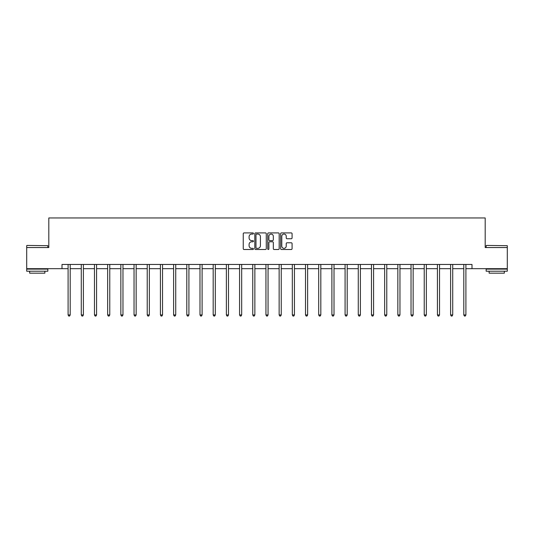 <?xml version="1.0" encoding="UTF-8"?>
<svg xmlns="http://www.w3.org/2000/svg" width="534" height="534" viewBox="0 0 534 534"><rect width="100%" height="100%" fill="white"/><g stroke="black" fill="none" stroke-linecap="round" stroke-linejoin="round"><path stroke-width="0.8" d="M253.47 233.485A0.581 0.581 0 0 0 252.889 232.904L244.071 232.904A0.828 0.828 0 0 0 243.244 233.732L243.244 248.67A0.828 0.828 0 0 0 244.071 249.505L252.889 249.505A0.581 0.581 0 0 0 253.47 248.924A0.581 0.581 0 0 0 252.889 248.343L251.748 248.343A2.657 2.657 0 0 1 249.091 245.687L249.091 244.438A2.657 2.657 0 0 1 251.748 241.782L252.889 241.782A0.581 0.581 0 0 0 253.47 241.201A0.581 0.581 0 0 0 252.889 240.62L251.748 240.62A2.657 2.657 0 0 1 249.091 237.964L249.091 236.722A2.657 2.657 0 0 1 251.748 234.066L252.889 234.066A0.581 0.581 0 0 0 253.47 233.485M291.257 238.751A0.828 0.828 0 0 0 292.085 237.924L292.085 233.732A0.828 0.828 0 0 0 291.257 232.904L281.465 232.904A0.828 0.828 0 0 0 280.63 233.732L280.63 248.67A0.828 0.828 0 0 0 281.465 249.505L291.257 249.505A0.828 0.828 0 0 0 292.085 248.67L292.085 243.611A0.828 0.828 0 0 0 291.257 242.776L287.065 242.776A0.828 0.828 0 0 0 286.231 243.611L286.231 246.121A2.223 2.223 0 0 1 284.015 248.343A2.223 2.223 0 0 1 281.792 246.121L281.792 236.288A2.223 2.223 0 0 1 284.015 234.066A2.223 2.223 0 0 1 286.231 236.288L286.231 237.924A0.828 0.828 0 0 0 287.065 238.751L291.257 238.751M62.004 268.682L26.7 268.682L26.7 247.542L48.808 247.542L48.808 217.952L485.192 217.952L485.192 247.542L507.3 247.542L507.3 268.682L471.996 268.682L471.996 264.457L62.004 264.457L62.004 268.682L68.092 268.682M266.272 233.732A0.828 0.828 0 0 0 265.445 232.904L255.653 232.904A0.828 0.828 0 0 0 254.818 233.732L254.818 248.67A0.828 0.828 0 0 0 255.653 249.505L265.445 249.505A0.828 0.828 0 0 0 266.272 248.67L266.272 233.732M268.555 232.904L278.347 232.904A0.828 0.828 0 0 1 279.182 233.732L279.182 248.67A0.828 0.828 0 0 1 278.347 249.505L274.156 249.505A0.828 0.828 0 0 1 273.328 248.67L273.328 242.616A0.828 0.828 0 0 0 272.5 241.782L269.717 241.782A0.828 0.828 0 0 0 268.889 242.616L268.889 248.924A0.581 0.581 0 0 1 268.308 249.505A0.581 0.581 0 0 1 267.728 248.924L267.728 233.732A0.828 0.828 0 0 1 268.555 232.904M70.201 268.682L81.281 268.682M83.391 268.682L94.471 268.682M96.581 268.682L107.661 268.682M109.77 268.682L120.851 268.682M122.967 268.682L134.041 268.682M136.157 268.682L147.23 268.682M149.346 268.682L160.42 268.682M162.536 268.682L173.61 268.682M175.726 268.682L186.8 268.682M188.916 268.682L199.99 268.682M202.106 268.682L213.179 268.682M215.295 268.682L226.369 268.682M228.485 268.682L239.566 268.682M241.675 268.682L252.756 268.682M254.865 268.682L265.945 268.682M268.055 268.682L279.135 268.682M281.244 268.682L292.325 268.682M294.434 268.682L305.515 268.682M307.631 268.682L318.705 268.682M320.821 268.682L331.894 268.682M334.01 268.682L345.084 268.682M347.2 268.682L358.274 268.682M360.39 268.682L371.464 268.682M373.58 268.682L384.654 268.682M386.77 268.682L397.843 268.682M399.959 268.682L411.033 268.682M413.149 268.682L424.23 268.682M426.339 268.682L437.419 268.682M439.529 268.682L450.609 268.682M452.719 268.682L463.799 268.682M465.908 268.682L471.996 268.682M256.56 234.066A0.581 0.581 0 0 0 255.98 234.646L255.98 247.763A0.581 0.581 0 0 0 256.56 248.343L257.768 248.343A2.657 2.657 0 0 0 260.425 245.687L260.425 236.722A2.657 2.657 0 0 0 257.768 234.066L256.56 234.066M273.328 236.328A2.223 2.223 0 0 0 271.105 234.106A2.223 2.223 0 0 0 268.889 236.328L268.889 239.793A0.828 0.828 0 0 0 269.717 240.62L272.5 240.62A0.828 0.828 0 0 0 273.328 239.793L273.328 236.328M70.314 264.457L70.261 264.577A0.848 0.848 0 0 0 70.201 264.897L70.201 314.953L68.092 314.953L68.092 264.897A0.848 0.848 0 0 0 68.025 264.577L67.978 264.457M70.201 314.953L69.567 316.048L68.726 316.048L68.092 314.953M26.954 245.433L47.84 245.687L26.954 245.433M37.267 271.219L26.7 271.219L26.7 269.103L47.84 269.103L47.84 271.219L37.267 271.219M44.876 271.219L44.876 273.161L29.657 273.161L29.657 271.219M486.414 245.433L507.3 245.687L486.414 245.433M496.733 271.219L486.16 271.219L486.16 269.103L507.3 269.103L507.3 271.219L496.733 271.219M504.343 271.219L504.343 273.161L489.124 273.161L489.124 271.219M83.504 264.457L83.451 264.577A0.848 0.848 0 0 0 83.391 264.897L83.391 314.953L81.281 314.953L81.281 264.897A0.848 0.848 0 0 0 81.215 264.577L81.168 264.457M83.391 314.953L82.757 316.048L81.916 316.048L81.281 314.953M96.694 264.457L96.647 264.577A0.848 0.848 0 0 0 96.581 264.897L96.581 314.953L94.471 314.953L94.471 264.897A0.848 0.848 0 0 0 94.411 264.577L94.358 264.457M96.581 314.953L95.946 316.048L95.105 316.048L94.471 314.953M109.884 264.457L109.837 264.577A0.848 0.848 0 0 0 109.77 264.897L109.77 314.953L107.661 314.953L107.661 264.897A0.848 0.848 0 0 0 107.601 264.577L107.548 264.457M109.77 314.953L109.136 316.048L108.295 316.048L107.661 314.953M123.074 264.457L123.027 264.577A0.848 0.848 0 0 0 122.967 264.897L122.967 314.953L120.851 314.953L120.851 264.897A0.848 0.848 0 0 0 120.791 264.577L120.737 264.457M122.967 314.953L122.333 316.048L121.485 316.048L120.851 314.953M136.263 264.457L136.217 264.577A0.848 0.848 0 0 0 136.157 264.897L136.157 314.953L134.041 314.953L134.041 264.897A0.848 0.848 0 0 0 133.981 264.577L133.927 264.457M136.157 314.953L135.523 316.048L134.675 316.048L134.041 314.953M149.453 264.457L149.407 264.577A0.848 0.848 0 0 0 149.346 264.897L149.346 314.953L147.23 314.953L147.23 264.897A0.848 0.848 0 0 0 147.17 264.577L147.117 264.457M149.346 314.953L148.712 316.048L147.865 316.048L147.23 314.953M162.643 264.457L162.596 264.577A0.848 0.848 0 0 0 162.536 264.897L162.536 314.953L160.42 314.953L160.42 264.897A0.848 0.848 0 0 0 160.36 264.577L160.307 264.457M162.536 314.953L161.902 316.048L161.054 316.048L160.42 314.953M175.833 264.457L175.786 264.577A0.848 0.848 0 0 0 175.726 264.897L175.726 314.953L173.61 314.953L173.61 264.897A0.848 0.848 0 0 0 173.55 264.577L173.503 264.457M175.726 314.953L175.092 316.048L174.244 316.048L173.61 314.953M189.029 264.457L188.976 264.577A0.848 0.848 0 0 0 188.916 264.897L188.916 314.953L186.8 314.953L186.8 264.897A0.848 0.848 0 0 0 186.74 264.577L186.693 264.457M188.916 314.953L188.282 316.048L187.434 316.048L186.8 314.953M202.219 264.457L202.166 264.577A0.848 0.848 0 0 0 202.106 264.897L202.106 314.953L199.99 314.953L199.99 264.897A0.848 0.848 0 0 0 199.93 264.577L199.883 264.457M202.106 314.953L201.472 316.048L200.624 316.048L199.99 314.953M215.409 264.457L215.356 264.577A0.848 0.848 0 0 0 215.295 264.897L215.295 314.953L213.179 314.953L213.179 264.897A0.848 0.848 0 0 0 213.119 264.577L213.073 264.457M215.295 314.953L214.661 316.048L213.814 316.048L213.179 314.953M228.599 264.457L228.545 264.577A0.848 0.848 0 0 0 228.485 264.897L228.485 314.953L226.369 314.953L226.369 264.897A0.848 0.848 0 0 0 226.309 264.577L226.262 264.457M228.485 314.953L227.851 316.048L227.003 316.048L226.369 314.953M241.789 264.457L241.735 264.577A0.848 0.848 0 0 0 241.675 264.897L241.675 314.953L239.566 314.953L239.566 264.897A0.848 0.848 0 0 0 239.499 264.577L239.452 264.457M241.675 314.953L241.041 316.048L240.2 316.048L239.566 314.953M254.978 264.457L254.925 264.577A0.848 0.848 0 0 0 254.865 264.897L254.865 314.953L252.756 314.953L252.756 264.897A0.848 0.848 0 0 0 252.689 264.577L252.642 264.457M254.865 314.953L254.231 316.048L253.39 316.048L252.756 314.953M268.168 264.457L268.115 264.577A0.848 0.848 0 0 0 268.055 264.897L268.055 314.953L265.945 314.953L265.945 264.897A0.848 0.848 0 0 0 265.885 264.577L265.832 264.457M268.055 314.953L267.421 316.048L266.579 316.048L265.945 314.953M281.358 264.457L281.311 264.577A0.848 0.848 0 0 0 281.244 264.897L281.244 314.953L279.135 314.953L279.135 264.897A0.848 0.848 0 0 0 279.075 264.577L279.022 264.457M281.244 314.953L280.61 316.048L279.769 316.048L279.135 314.953M294.548 264.457L294.501 264.577A0.848 0.848 0 0 0 294.434 264.897L294.434 314.953L292.325 314.953L292.325 264.897A0.848 0.848 0 0 0 292.265 264.577L292.211 264.457M294.434 314.953L293.8 316.048L292.959 316.048L292.325 314.953M307.738 264.457L307.691 264.577A0.848 0.848 0 0 0 307.631 264.897L307.631 314.953L305.515 314.953L305.515 264.897A0.848 0.848 0 0 0 305.455 264.577L305.401 264.457M307.631 314.953L306.997 316.048L306.149 316.048L305.515 314.953M320.927 264.457L320.881 264.577A0.848 0.848 0 0 0 320.821 264.897L320.821 314.953L318.705 314.953L318.705 264.897A0.848 0.848 0 0 0 318.644 264.577L318.591 264.457M320.821 314.953L320.186 316.048L319.339 316.048L318.705 314.953M334.117 264.457L334.07 264.577A0.848 0.848 0 0 0 334.01 264.897L334.01 314.953L331.894 314.953L331.894 264.897A0.848 0.848 0 0 0 331.834 264.577L331.781 264.457M334.01 314.953L333.376 316.048L332.528 316.048L331.894 314.953M347.307 264.457L347.26 264.577A0.848 0.848 0 0 0 347.2 264.897L347.2 314.953L345.084 314.953L345.084 264.897A0.848 0.848 0 0 0 345.024 264.577L344.971 264.457M347.2 314.953L346.566 316.048L345.718 316.048L345.084 314.953M360.497 264.457L360.45 264.577A0.848 0.848 0 0 0 360.39 264.897L360.39 314.953L358.274 314.953L358.274 264.897A0.848 0.848 0 0 0 358.214 264.577L358.167 264.457M360.39 314.953L359.756 316.048L358.908 316.048L358.274 314.953M373.693 264.457L373.64 264.577A0.848 0.848 0 0 0 373.58 264.897L373.58 314.953L371.464 314.953L371.464 264.897A0.848 0.848 0 0 0 371.404 264.577L371.357 264.457M373.58 314.953L372.946 316.048L372.098 316.048L371.464 314.953M386.883 264.457L386.83 264.577A0.848 0.848 0 0 0 386.77 264.897L386.77 314.953L384.654 314.953L384.654 264.897A0.848 0.848 0 0 0 384.593 264.577L384.547 264.457M386.77 314.953L386.135 316.048L385.288 316.048L384.654 314.953M400.073 264.457L400.019 264.577A0.848 0.848 0 0 0 399.959 264.897L399.959 314.953L397.843 314.953L397.843 264.897A0.848 0.848 0 0 0 397.783 264.577L397.737 264.457M399.959 314.953L399.325 316.048L398.477 316.048L397.843 314.953M413.263 264.457L413.209 264.577A0.848 0.848 0 0 0 413.149 264.897L413.149 314.953L411.033 314.953L411.033 264.897A0.848 0.848 0 0 0 410.973 264.577L410.926 264.457M413.149 314.953L412.515 316.048L411.667 316.048L411.033 314.953M426.452 264.457L426.399 264.577A0.848 0.848 0 0 0 426.339 264.897L426.339 314.953L424.23 314.953L424.23 264.897A0.848 0.848 0 0 0 424.163 264.577L424.116 264.457M426.339 314.953L425.705 316.048L424.864 316.048L424.23 314.953M439.642 264.457L439.589 264.577A0.848 0.848 0 0 0 439.529 264.897L439.529 314.953L437.419 314.953L437.419 264.897A0.848 0.848 0 0 0 437.353 264.577L437.306 264.457M439.529 314.953L438.895 316.048L438.054 316.048L437.419 314.953M452.832 264.457L452.785 264.577A0.848 0.848 0 0 0 452.719 264.897L452.719 314.953L450.609 314.953L450.609 264.897A0.848 0.848 0 0 0 450.549 264.577L450.496 264.457M452.719 314.953L452.084 316.048L451.243 316.048L450.609 314.953M466.022 264.457L465.975 264.577A0.848 0.848 0 0 0 465.908 264.897L465.908 314.953L463.799 314.953L463.799 264.897A0.848 0.848 0 0 0 463.739 264.577L463.686 264.457M465.908 314.953L465.274 316.048L464.433 316.048L463.799 314.953M26.7 247.542L26.7 245.687M31.519 269.103L31.519 268.682M43.02 269.103L43.02 268.682M47.84 247.542L47.84 245.687M486.16 247.542L486.16 245.687M490.98 269.103L490.98 268.682M502.481 269.103L502.481 268.682M507.3 247.542L507.3 245.687"/></g></svg>
